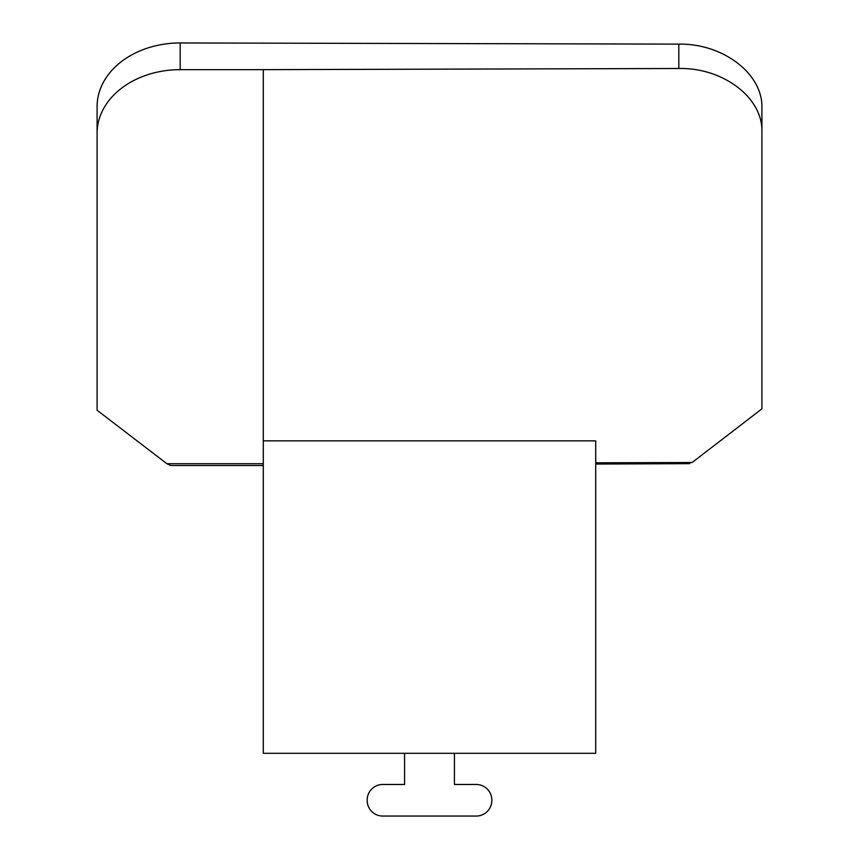 <?xml version="1.0" encoding="UTF-8"?>
<svg xmlns="http://www.w3.org/2000/svg" width="859" height="859" viewBox="0 0 859 859"><rect width="100%" height="100%" fill="white"/><g stroke="black" fill="none" stroke-linecap="round" stroke-linejoin="round"><path stroke-width="1.29" d="M97.088 133.317L97.088 106.613A83.108 63.663 180 0 1 180.186 42.95L180.186 69.654A83.108 63.663 180 0 0 97.088 133.317L97.088 410.248L166.893 463.72L263.294 463.72M263.294 465.503L170.716 465.503L166.893 463.72M263.294 440.839L263.294 753.311L595.706 753.311L595.706 440.839L263.294 440.839L263.294 69.654L678.814 68.495C723.224 67.496 763.06 97.905 761.912 131.921L761.912 108.009C763.06 73.992 723.224 43.358 678.814 44.12L678.814 68.495M404.568 753.311L404.568 784.471L382.749 784.471A15.58 15.58 0 0 0 367.169 800.051L367.169 800.47A15.58 15.58 0 0 0 382.749 816.05L476.251 816.05A15.58 15.58 0 0 0 491.831 800.47L491.831 800.051A15.58 15.58 0 0 0 476.251 784.471L454.432 784.471L454.432 753.311M180.186 42.95L678.814 44.12M180.186 69.654L263.294 69.654M688.982 462.915L692.107 462.518L761.912 408.852L761.912 131.921M595.706 464.053L689.67 463.645M692.107 462.518L595.706 462.797"/></g></svg>
